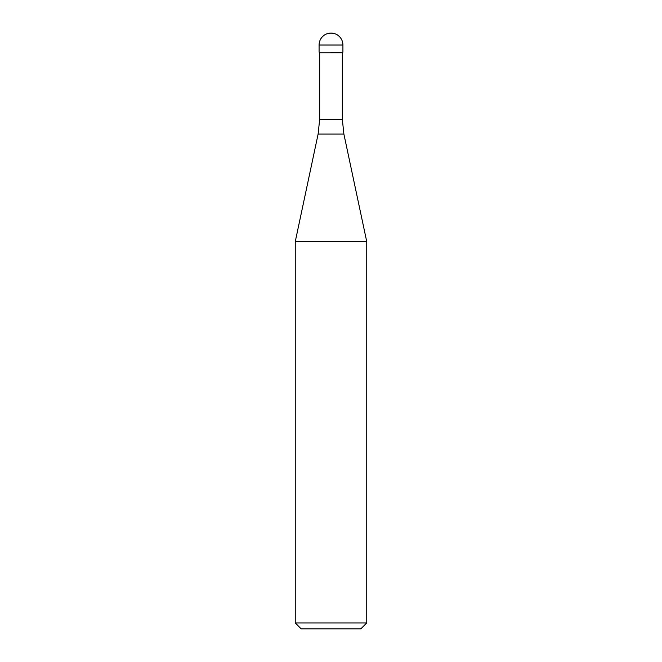 <?xml version="1.0" encoding="UTF-8"?>
<svg xmlns="http://www.w3.org/2000/svg" width="662" height="662" viewBox="0 0 662 662"><rect width="100%" height="100%" fill="white"/><g stroke="black" fill="none" stroke-linecap="round" stroke-linejoin="round"><path stroke-width="0.99" d="M331 52.166L342.916 52.166L331 52.166M342.32 119.218L343.884 134.08L318.116 134.08L319.68 119.218L342.32 119.218L342.32 52.761L319.68 52.761L319.084 52.166L319.084 45.016L319.084 52.166M343.884 134.08L366.748 241.655L295.252 241.655L318.116 134.08M366.748 622.942L360.79 628.9L301.21 628.9L295.252 622.942L366.748 622.942L366.748 241.655M331 33.1A11.916 11.916 0 0 0 319.084 45.016L342.916 45.016A11.916 11.916 0 0 0 331 33.1A11.916 11.916 0 0 0 319.084 45.016M342.32 52.761L342.916 52.166L342.916 45.016M319.68 119.218L319.68 52.761M295.252 622.942L295.252 241.655"/></g></svg>
